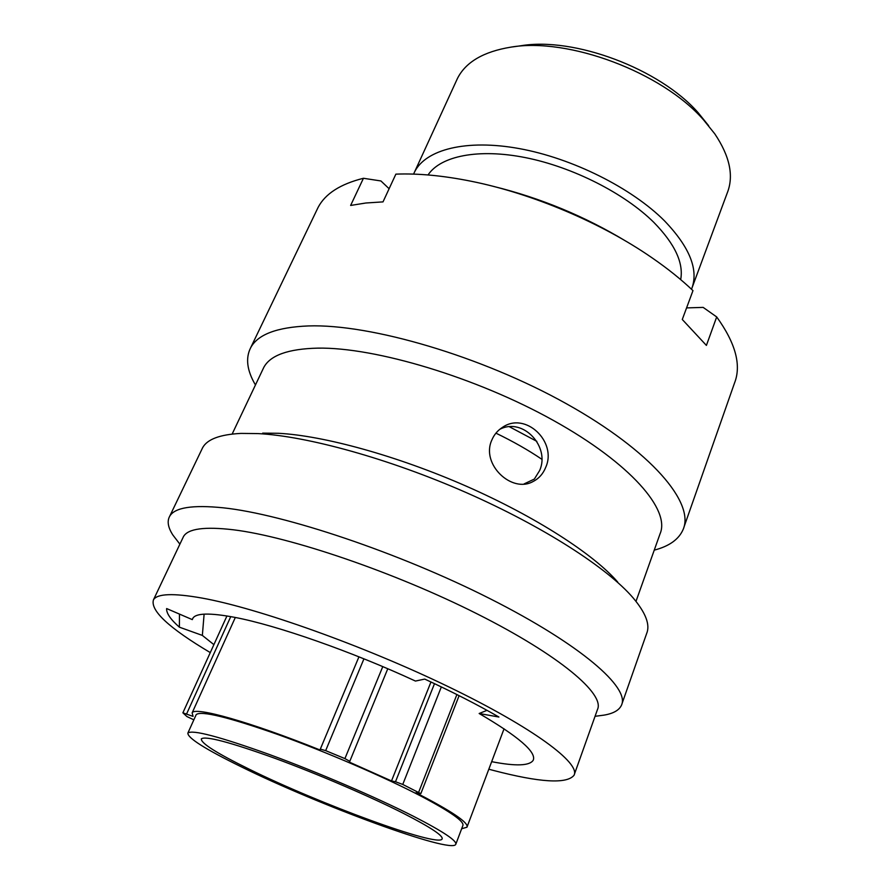 <?xml version="1.0" encoding="UTF-8"?>
<svg xmlns="http://www.w3.org/2000/svg" width="890" height="890" viewBox="0 0 890 890"><rect width="100%" height="100%" fill="white"/><g stroke="black" fill="none" stroke-linecap="round" stroke-linejoin="round"><path stroke-width="1.33" d="M430.96 681.985L391.511 780.942L349.403 762.14L349.781 761.328L344.908 758.603L325.662 750.637L320.322 749.113L320.077 750.003C250.046 721.79 194.287 706.293 192.14 712.868L193.074 716.406L182.884 712.812L186.911 716.561L193.853 719.821M512.651 46.903L520.539 45.813C573.883 36.601 659.657 68.686 698.138 112.685L708.64 125.713M692.253 287.259L727.275 192.874C733.994 175.931 729.811 156.228 714.737 133.778L703.4 119.727C661.826 72.157 568.298 37.169 510.793 47.159C483.493 51.653 465.715 62.078 457.46 78.431L456.336 80.89M248.989 769.071C216.671 753.207 200.784 743.15 201.329 738.878C205.412 735.685 229.82 742.115 274.554 758.169C317.385 773.855 370.173 796.506 403.76 813.538C430.738 827.377 443.52 835.866 442.108 839.003C438.325 847.625 318.731 803.581 248.989 769.071M413.672 816.386C443.32 831.638 457.338 840.983 455.736 844.421C451.163 853.91 318.898 805.15 241.468 766.913C205.223 749.158 187.367 737.866 187.89 733.037C192.362 729.466 219.563 736.631 269.492 754.542C317.374 772.075 376.448 797.451 413.672 816.386M195.978 715.104L196.189 714.648C200.94 710.443 228.24 717.084 278.081 734.573C325.851 751.75 384.591 777.115 421.471 796.383C450.841 811.925 464.636 821.67 462.845 825.597L455.869 844.065M428.046 174.952C440.539 156.05 478.242 148.196 525.59 157.652C572.882 167.097 624.602 193.397 653.839 222.389C674.831 243.86 683.776 262.928 680.683 279.605M413.561 174.106L414.54 172.004C425.598 149.553 466.115 138.896 519.293 148.597C572.404 158.253 631.711 187.979 664.463 220.798C689.917 247.364 698.95 270.148 691.552 289.161L691.519 289.239M459.107 695.669L420.837 793.646L415.886 792.779L424.508 797.206C454.657 813.182 468.808 823.183 466.961 827.222L461.665 828.735M509.469 426.777L536.826 441.34M495.93 433.152C513.041 441.429 528.326 450.118 541.776 459.229M420.837 793.646L402.758 784.446L395.494 781.754L434.498 683.654M391.511 780.942L395.494 781.754M524.121 483.904L534.356 479.065L539.64 470.521C550.376 446.891 523.209 417.065 499.846 429.28M545.715 467.361C543.134 473.769 538.951 478.475 533.166 481.468C511.806 493.728 480.678 464.157 491.803 440.116C494.039 434.754 497.566 430.538 502.372 427.434C525.434 411.113 557.385 441.874 545.715 467.361M574.384 774.311L597.446 709.575C605.133 694.233 560.066 655.563 477.251 613.922C394.648 572.281 289.918 536.692 233.603 529.817C204.7 526.402 187.99 528.649 183.496 536.559L182.806 538.005M488.821 769.216L493.049 770.34C539.896 782.577 566.885 784.212 574.05 775.246C580.591 763.253 533.399 727.786 448.549 686.791C363.899 645.806 257.855 608.104 202.008 598.069C173.35 593.007 157.174 593.585 153.469 599.816C150.143 610.518 169.078 628.106 210.274 652.593M599.059 715.771L603.865 715.148C613.288 713.591 619.162 710.265 621.487 705.192C630.064 687.825 581.237 644.805 490.179 598.77C399.332 552.746 284.166 514.22 223.201 507.812C192.496 504.697 174.651 507.522 169.679 516.289C166.931 521.217 167.999 527.47 172.883 535.035L179.313 543.412M621.954 703.868L646.607 633.624C650.345 624.869 645.828 612.932 633.046 597.802C607.369 567.876 543.389 526.513 466.149 492.548C388.919 458.606 307.228 436.1 257.944 433.586L240.979 433.408C220.097 434.465 207.337 439.204 202.675 447.614L201.707 449.628M617.693 582.038C593.819 554.325 535.958 516.834 466.549 486.296C397.151 455.78 323.571 435.577 278.292 433.285L262.661 433.13M635.994 601.351L660.035 533.866C670.593 510.092 630.966 463.579 553.458 420.469C476.161 377.327 375.046 347.089 317.719 348.135C288.271 348.836 270.293 355.255 263.796 367.392L262.75 369.584M654.239 550.142C669.247 546.238 678.892 539.34 683.153 529.439C694.767 502.972 651.825 451.419 566.619 403.871C481.646 356.289 370.474 323.726 308.341 325.94C277.024 327.209 257.811 334.451 250.691 347.69C245.373 358.114 246.953 370.54 255.452 384.97M389.108 188.725L380.931 180.959L363.443 178.278L350.627 205.445L365.89 202.998L383.012 201.885L395.872 174.14C418.122 173.272 443.198 175.63 471.099 181.237C532.176 193.464 601.562 222.845 651.958 257.755C667.589 268.524 681.262 279.482 692.976 290.618L682.285 319.488L706.404 345.409L716.695 316.94L703.156 307.395L686.568 307.907M683.854 527.459L734.495 383.101C741.559 365.267 735.63 343.206 716.695 316.94M491.658 761.673C515.744 766.357 529.595 765.878 533.21 760.249C536.659 752.206 518.636 736.62 479.154 713.502L498.912 717.029C477.741 704.847 453.01 692.209 424.73 679.081L415.452 681.061C351.439 651.391 276.434 625.225 234.56 617.326C209.895 612.721 195.989 613.032 192.841 618.283L192.296 619.618L166.63 608.56C166.285 613.177 170.535 619.384 179.38 627.172L202.353 635.415L213.889 644.638M202.353 635.415L204.11 614.144M192.296 619.618L192.93 618.127M479.154 713.502L487.008 710.342M493.65 186.444C540.608 198.014 584.774 216.315 626.16 241.335M179.38 627.172L179.48 614.089M363.443 178.278C340.392 184.041 325.284 193.731 318.13 207.348L316.64 210.452M418.689 792.2L456.893 694.556M441.34 686.913L402.758 784.446M230.755 616.614L186.622 713.869M387.773 668.757L349.781 761.328M320.322 749.124L358.937 656.831L320.322 749.113M344.908 758.603L382.778 666.621M363.943 658.834L325.662 750.637M192.14 712.868L235.316 617.482M467.117 826.81L504.051 728.799M414.54 172.004L457.46 78.431M187.89 733.037L196.189 714.648M226.939 615.958L182.884 712.812M595.043 716.305L603.865 715.148M533.488 759.493L533.21 760.249M263.796 367.392L232.145 434.064M318.13 207.348L250.691 347.69M202.675 447.614L169.679 516.289M179.88 544.157L172.883 535.035M183.496 536.559L153.469 599.816"/></g></svg>
